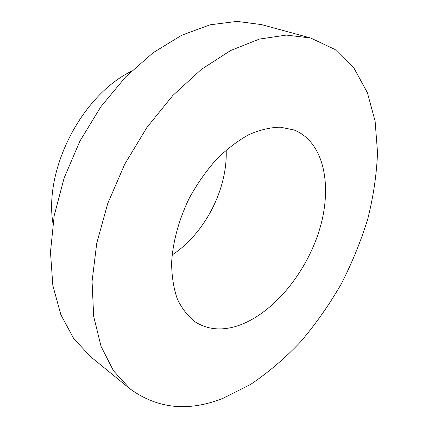 <?xml version="1.0" encoding="UTF-8"?>
<svg xmlns="http://www.w3.org/2000/svg" width="428" height="428" viewBox="0 0 428 428"><rect width="100%" height="100%" fill="white"/><g stroke="black" fill="none" stroke-linecap="round" stroke-linejoin="round"><path stroke-width="0.64" d="M52.933 223.213C43.945 169.119 81.834 95.556 131.091 71.46M226.166 150.041C227.755 189.032 204.782 233.635 172.115 254.986M129.994 388.833L90.522 356.61L73.702 338.543L60.84 314.66L52.847 285.513L50.472 252.055L54.196 215.659L64.12 178.037L79.913 141.106L100.81 106.802L125.677 76.874L153.144 52.708L181.761 35.214L210.132 24.797L237.048 21.4L261.519 24.599L310.68 38.022L335.07 49.514L354.047 68.25L367.374 92.651L375.121 121.204L377.528 152.55C376.667 174.41 373.403 196.564 367.748 219.013C360.858 241.344 351.987 263.065 341.132 284.176C329.276 304.704 315.869 323.803 300.911 341.464C285.198 358.086 268.458 372.387 250.701 384.365L223.325 398.179C188.684 412.03 157.574 408.917 129.994 388.833L113.484 370.76L101.067 346.429L93.668 316.34L92.068 281.464L96.739 243.222L107.76 203.444L124.741 164.191L146.836 127.576L172.821 95.503L201.24 69.497L230.564 50.547L259.357 39.092L286.38 35.08L310.68 38.022M236.78 326.109C221.212 330.94 207.345 329.528 195.168 321.877C187.908 316.265 181.97 308.668 177.358 299.092C173.661 288.472 171.746 276.418 171.612 262.936C172.757 241.997 178.963 219.216 189.572 197.586C197.367 183.532 206.307 170.804 216.407 159.403C226.926 149.051 237.743 140.807 248.861 134.66C259.887 129.85 270.394 127.362 280.377 127.186L294.015 129.962C324.392 141.978 332.882 186.699 319.245 230.435C305.683 274.273 271.764 314.971 236.78 326.109"/></g></svg>
